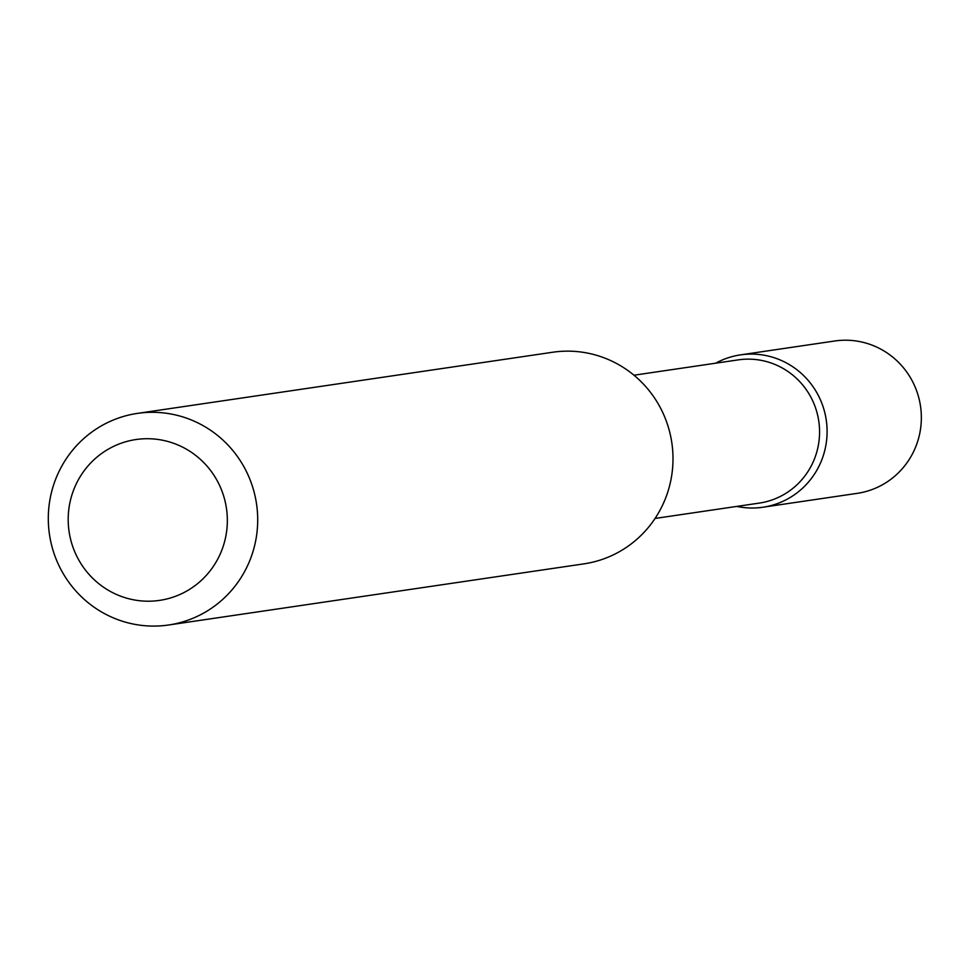 <?xml version="1.0" encoding="UTF-8"?>
<svg xmlns="http://www.w3.org/2000/svg" width="966" height="966" viewBox="0 0 966 966"><rect width="100%" height="100%" fill="white"/><g stroke="black" fill="none" stroke-linecap="round" stroke-linejoin="round"><path stroke-width="1.45" d="M762.923 507.235L857.18 493.36A77.002 75.348 -98.4 0 0 880.485 485.826A77.002 75.348 -98.4 0 0 917.7 393.971A77.002 75.348 -98.4 0 0 834.745 340.998L740.487 354.872A77.002 75.348 -98.4 0 0 717.183 362.407A77.002 75.348 -98.4 0 0 715.734 363.18A77.002 75.348 -98.4 0 1 818.721 396.229A77.002 75.348 -98.4 0 1 811.863 477.832A77.002 75.348 -98.4 0 1 736.817 506.413A77.002 75.348 -98.4 0 0 762.923 507.235A77.002 75.348 -98.4 0 0 786.227 499.7A77.002 75.348 -98.4 0 0 823.443 407.845A77.002 75.348 -98.4 0 0 740.487 354.872M77.026 556.718A81.289 79.538 -98.4 0 0 184.204 592.424A81.289 79.538 -98.4 0 0 218.509 483.205A81.289 79.538 -98.4 0 0 111.319 447.512A81.289 79.538 -98.4 0 0 77.026 556.718M59.928 567.561A106.948 104.654 -98.4 0 0 168.579 625.002A106.948 104.654 -98.4 0 0 246.076 470.828A106.948 104.654 -98.4 0 0 137.426 413.388A106.948 104.654 -98.4 0 0 59.928 567.561M168.579 625.002L583.875 563.866A106.948 104.654 -98.4 0 0 661.372 409.693A106.948 104.654 -98.4 0 0 552.721 352.24L137.426 413.388M655.057 518.452L759.252 503.105A72.39 70.832 -98.4 0 0 811.706 398.765A72.39 70.832 -98.4 0 0 738.169 359.883L633.974 375.219"/></g></svg>
